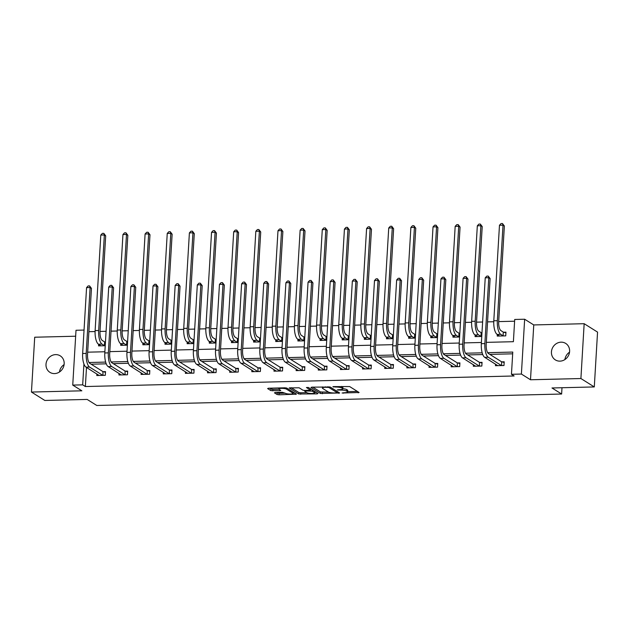 <?xml version="1.0" encoding="UTF-8"?>
<svg xmlns="http://www.w3.org/2000/svg" width="629" height="629" viewBox="0 0 629 629"><rect width="100%" height="100%" fill="white"/><g stroke="black" fill="none" stroke-linecap="round" stroke-linejoin="round"><path stroke-width="0.94" d="M342.082 393.015L359.104 392.496L349.638 386.552L332.914 386.623L335.564 387.039A4.773 1.022 -176.6 0 1 341.704 387.983L342.498 388.478A4.773 1.022 -176.6 0 1 342.797 388.871A4.773 1.022 -176.6 0 1 339.715 389.642L337.191 389.949L340.454 390.106A4.773 1.022 -176.6 0 1 346.595 391.049L347.381 391.545A4.773 1.022 -176.6 0 1 347.688 391.938A4.773 1.022 -176.6 0 1 344.606 392.716L342.082 393.015M54.519 373.587A9.726 8.845 -57.9 0 0 63.686 366.424A9.726 8.845 -57.9 0 0 60.258 355.857A9.726 8.845 -57.9 0 0 55.651 354.614A9.726 8.845 -57.9 0 0 46.483 361.777A9.726 8.845 -57.9 0 0 49.911 372.337A9.726 8.845 -57.9 0 0 54.519 373.587M559.959 361.14A9.726 8.845 -57.9 0 0 569.127 353.978A9.726 8.845 -57.9 0 0 565.699 343.418A9.726 8.845 -57.9 0 0 561.092 342.168A9.726 8.845 -57.9 0 0 551.924 349.331A9.726 8.845 -57.9 0 0 555.352 359.898A9.726 8.845 -57.9 0 0 559.959 361.14M275.298 392.48L274.433 392.842L277.09 394.509L279.009 394.808L296.416 394.163L286.855 388.101L284.937 387.802L268.497 388.211L267.624 388.573L270.832 390.585L279.787 390.711L280.754 390.467L279.064 389.343A3.994 0.857 -176.6 0 1 278.812 389.013A3.994 0.857 -176.6 0 1 282.106 388.368A3.994 0.857 -176.6 0 1 286.525 389.162L292.752 393.07A3.994 0.857 -176.6 0 1 293.012 393.4A3.994 0.857 -176.6 0 1 289.717 394.045A3.994 0.857 -176.6 0 1 285.299 393.259L282.342 392.307L275.298 392.48M86.495 367.446L85.363 386.536L82.682 384.854L72.744 385.097L76.007 330.272L84.042 330.068M594.295 386.937L580.905 378.532L584.16 323.699L597.55 332.104L594.295 386.937L551.987 387.975L561.626 394.029L96.787 405.477L87.148 399.423L44.84 400.461L31.45 392.056L81.849 390.813L72.744 385.097M584.16 323.699L533.762 324.941L530.499 379.767L580.905 378.532M530.499 379.767L521.394 374.051L511.456 374.302L512.777 352.067L487.672 352.688M85.363 386.536L514.137 375.977L511.456 374.302M320.428 393.447L339.66 392.976L330.201 387.032L311.835 387.142L310.962 387.503L320.428 393.447L320.515 391.961L328.527 392.111M317.126 393.872L298.759 393.982L289.198 387.912L299.121 387.794L302.958 390.208L304.876 390.499L310.506 390.145L306.417 387.511L308.367 387.464L317.991 393.502L317.126 393.872L317.173 392.991M75.653 336.216L34.705 337.223L31.45 392.056M561.626 394.029L561.996 387.731M512.674 353.82L489.81 354.379M482.757 354.559L467.661 354.929M460.609 355.102L445.513 355.471M438.46 355.644L423.364 356.022M416.312 356.195L401.216 356.564M394.163 356.737L379.067 357.107M372.014 357.28L356.918 357.657M349.866 357.83L334.77 358.2M327.717 358.373L312.621 358.742M305.568 358.915L290.472 359.293M283.42 359.466L268.324 359.835M261.271 360.008L246.175 360.378M239.122 360.551L224.026 360.928M216.974 361.101L201.878 361.471M194.825 361.644L179.729 362.013M172.676 362.194L157.58 362.563M150.528 362.736L135.432 363.106M128.379 363.279L113.283 363.656M106.23 363.829L91.134 364.199M495.558 364.152L495.463 365.708L503.986 365.504L504.206 361.801L501.895 361.856M473.409 364.694L473.315 366.259L481.838 366.047L482.058 362.343L479.746 362.398M451.26 365.237L451.166 366.801L459.689 366.589L459.909 362.886L457.598 362.941M429.112 365.787L429.017 367.344L437.54 367.139L437.76 363.436L435.449 363.491M406.963 366.33L406.869 367.894L415.392 367.682L415.612 363.979L413.308 364.034M384.814 366.872L384.72 368.437L393.243 368.224L393.463 364.521L391.159 364.576M362.666 367.422L362.571 368.979L371.094 368.775L371.314 365.072L369.011 365.127M340.517 367.965L340.423 369.53L348.946 369.317L349.166 365.614L346.862 365.669M318.368 368.508L318.274 370.072L326.797 369.868L327.017 366.157L324.713 366.22M296.22 369.058L296.125 370.623L304.648 370.41L304.868 366.707L302.565 366.762M274.071 369.6L273.977 371.165L282.5 370.953L282.72 367.25L280.416 367.305M251.922 370.151L251.828 371.708L260.351 371.503L260.571 367.792L258.267 367.855M229.774 370.693L229.679 372.258L238.202 372.046L238.422 368.342L236.119 368.397M207.625 371.236L207.531 372.8L216.054 372.588L216.274 368.885L213.97 368.94M185.476 371.786L185.382 373.343L193.905 373.139L194.125 369.427L191.821 369.49M163.328 372.329L163.233 373.893L171.756 373.681L171.976 369.978L169.673 370.033M141.179 372.871L141.085 374.436L149.608 374.224L149.828 370.52L147.524 370.575M119.03 373.422L118.944 374.978L127.459 374.774L127.679 371.071L125.375 371.126M96.882 373.964L96.795 375.529L105.31 375.316L105.53 371.613L103.227 371.668M514.608 321.215L498.679 321.608M493.757 321.733L487.554 321.883M482.616 322.009L476.53 322.158M471.608 322.276L465.405 322.425M460.467 322.551L454.382 322.701M449.46 322.819L443.256 322.976M438.319 323.094L432.233 323.243M427.311 323.369L421.108 323.518M416.17 323.644L410.084 323.793M405.162 323.911L398.959 324.061M394.021 324.187L387.936 324.336M383.014 324.454L376.81 324.611M371.873 324.729L365.787 324.878M360.865 325.004L354.662 325.154M349.724 325.279L343.638 325.429M338.716 325.547L332.513 325.704M327.575 325.822L321.49 325.971M316.568 326.089L310.364 326.247M305.427 326.365L299.349 326.514M294.419 326.64L288.216 326.789M283.278 326.915L277.2 327.064M272.271 327.182L266.067 327.339M261.129 327.457L255.052 327.607M250.122 327.733L243.918 327.882M238.981 328L232.903 328.149M227.973 328.275L221.77 328.424M216.832 328.55L210.754 328.7M205.825 328.818L199.621 328.975M194.683 329.093L188.606 329.242M183.676 329.368L177.472 329.517M172.535 329.635L166.457 329.793M161.527 329.911L155.324 330.06M150.386 330.186L144.308 330.335M139.379 330.453L133.175 330.61M128.237 330.728L122.16 330.878M117.23 331.003L111.026 331.153M106.089 331.279L100.011 331.428M95.081 331.546L88.878 331.695M497.319 334.51L497.224 336.075L505.74 335.862L505.96 332.159L503.656 332.214M481.971 332.749L481.507 332.757M475.17 335.053L475.076 336.617L481.751 336.452M459.823 333.291L459.359 333.307M453.022 335.603L452.927 337.16L459.602 337.002M437.674 333.842L437.21 333.85M430.873 336.145L430.779 337.71L437.454 337.545M415.525 334.384L415.061 334.4M408.724 336.688L408.63 338.253L415.305 338.087M393.377 334.927L392.913 334.942M386.576 337.238L386.481 338.803L393.156 338.638M371.236 335.477L370.772 335.485M364.427 337.781L364.333 339.346L371.016 339.18M349.087 336.02L348.623 336.035M342.278 338.323L342.184 339.888L348.867 339.723M326.938 336.562L326.475 336.578M320.13 338.874L320.035 340.438L326.718 340.273M304.79 337.113L304.326 337.12M297.981 339.416L297.887 340.981L304.57 340.816M282.641 337.655L282.177 337.671M275.832 339.967L275.738 341.523L282.421 341.358M260.492 338.205L260.029 338.213M253.684 340.509L253.589 342.074L260.272 341.909M238.344 338.748L237.88 338.756M231.535 341.052L231.441 342.616L238.124 342.451M216.195 339.29L215.731 339.306M209.386 341.602L209.292 343.159L215.975 342.994M194.047 339.841L193.583 339.849M187.238 342.145L187.143 343.709L193.826 343.544M171.898 340.383L171.434 340.391M165.089 342.687L164.995 344.252L171.678 344.087M149.749 340.926L149.285 340.942M142.94 343.237L142.846 344.794L149.529 344.637M127.601 341.476L127.137 341.484M120.792 343.78L120.697 345.345L127.38 345.179M105.452 342.019L104.988 342.027M98.643 344.322L98.549 345.887L105.232 345.722M486.335 342.365L513.39 341.696L514.711 319.469L524.649 319.225L521.394 374.051M533.762 324.941L524.649 319.225M83.924 363.963L82.682 384.854M482.176 352.822L465.523 353.231M460.027 353.372L443.374 353.781M437.878 353.915L421.226 354.324M415.73 354.457L399.077 354.866M393.581 355.008L376.928 355.416M371.432 355.55L354.78 355.959M349.284 356.093L332.631 356.501M327.135 356.643L310.482 357.052M304.986 357.186L288.334 357.594M282.838 357.728L266.185 358.145M260.689 358.278L244.036 358.687M238.54 358.821L221.888 359.23M216.392 359.363L199.739 359.78M194.243 359.914L177.59 360.323M172.094 360.456L155.442 360.865M149.946 360.999L133.293 361.416M127.797 361.549L111.144 361.958M105.648 362.092L88.996 362.501M87.667 352.177L104.87 351.753M109.816 351.635L127.019 351.21M131.964 351.084L149.167 350.66M154.113 350.542L171.316 350.117M176.262 349.999L193.465 349.575M198.41 349.449L215.613 349.024M220.551 348.906L237.762 348.482M242.7 348.364L259.911 347.939M264.848 347.813L282.059 347.389M286.997 347.271L304.208 346.846M309.146 346.728L326.357 346.304M331.294 346.178L348.505 345.753M353.443 345.636L370.654 345.211M375.592 345.085L392.803 344.668M397.74 344.543L414.951 344.118M419.889 344L437.1 343.576M442.038 343.45L459.249 343.033M464.186 342.907L481.397 342.483M564.897 359.56A9.726 8.845 122.1 0 1 569.544 352.161M59.456 371.998A9.726 8.845 122.1 0 1 64.103 364.608M347.688 391.938L347.782 390.46A4.773 1.022 -176.6 0 0 347.475 390.066L347.381 391.545M342.813 388.691A4.773 1.022 -176.6 0 1 346.681 389.571L347.475 390.066M342.797 388.871L342.891 387.385A4.773 1.022 -176.6 0 0 342.585 386.992L342.498 388.478M341.626 386.41A4.773 1.022 -176.6 0 1 341.791 386.497L342.585 386.992M347.711 391.639L357.358 391.403M312.794 387.118L320.515 391.961M337.246 391.898L337.915 391.875M336.523 392.913L337.128 392.653L328.825 387.44L325.46 387.283A4.773 1.022 -176.6 0 0 322.378 388.062A4.773 1.022 -176.6 0 0 322.685 388.455L328.362 392.016A4.773 1.022 -176.6 0 0 334.502 392.96L336.523 392.913M316.245 392.41L314.673 392.449M306.842 392.645L300.764 392.795L300.678 394.273M291.125 387.653L298.846 392.496L300.764 392.795M306.944 392.708A3.994 0.857 -176.6 0 0 311.355 393.502A3.994 0.857 -176.6 0 0 314.649 392.85A3.994 0.857 -176.6 0 0 314.398 392.52L312.204 391.144L305.615 390.963L304.648 391.207L306.944 392.708M311.512 389.437L310.553 389.367M269.456 388.187L272.837 389.398L278.938 389.249M276.265 392.457L279.095 393.329L285.173 393.18M293.035 392.983L294.576 392.944M503.31 332.112L500.928 330.618A7.603 2.705 -91.4 0 1 498.687 321.521L504.364 226.015L503.019 225.174L497.35 320.688A11.401 4.065 88.6 0 0 500.708 334.321L503.09 335.815L503.31 332.112L505.92 332.875M499.473 225.261L501.054 223.562L502.477 223.523L503.019 225.174L499.473 225.261L493.796 320.774A11.401 4.065 88.6 0 0 497.154 334.408L499.528 336.02M502.477 223.523L504.364 226.015M501.675 365.559L501.549 361.754L488.45 353.529A7.603 2.705 -91.4 0 1 486.209 344.44L490.125 278.568L488.788 277.727L484.873 343.599A11.401 4.065 88.6 0 0 488.23 357.233L501.329 365.457M485.234 277.814L486.822 276.115L488.238 276.076L488.788 277.727L485.234 277.814L481.327 343.686A11.401 4.065 88.6 0 0 484.684 357.319L497.767 365.653M501.549 361.754L504.159 362.508M488.238 276.076L490.125 278.568M481.161 332.662L478.779 331.161A7.603 2.705 -91.4 0 1 476.538 322.072L482.215 226.558L480.87 225.717L475.202 321.23A11.401 4.065 88.6 0 0 478.559 334.864L480.941 336.366L481.161 332.662L481.963 332.89M477.325 225.803L478.905 224.105L480.328 224.073L480.87 225.717L477.325 225.803L471.648 321.317A11.401 4.065 88.6 0 0 475.005 334.95L477.38 336.562M480.328 224.073L482.215 226.558M459.013 333.205L456.63 331.703A7.603 2.705 -91.4 0 1 454.39 322.614L460.066 227.108L458.722 226.267L453.053 321.773A11.401 4.065 88.6 0 0 456.41 335.414L458.793 336.908L459.013 333.205L459.815 333.441M455.176 226.354L456.756 224.655L458.179 224.616L458.722 226.267L455.176 226.354L449.499 321.859A11.401 4.065 88.6 0 0 452.856 335.501L455.231 337.105M458.179 224.616L460.066 227.108M479.526 366.102L479.4 362.296L466.301 354.072A7.603 2.705 -91.4 0 1 464.068 344.983L467.976 279.111L466.639 278.27L462.724 344.142A11.401 4.065 88.6 0 0 466.081 357.783L479.18 365.999M463.093 278.356L464.674 276.658L466.089 276.626L466.639 278.27L463.093 278.356L459.178 344.228A11.401 4.065 88.6 0 0 462.535 357.87L475.618 366.204M479.4 362.296L482.011 363.059M466.089 276.626L467.976 279.111M457.377 366.652L457.252 362.847L444.153 354.622A7.603 2.705 -91.4 0 1 441.92 345.525L445.827 279.653L444.491 278.82L440.575 344.692A11.401 4.065 88.6 0 0 443.932 358.326L457.031 366.55M440.945 278.906L442.525 277.2L443.94 277.169L444.491 278.82L440.945 278.906L437.029 344.778A11.401 4.065 88.6 0 0 440.386 358.412L453.47 366.746M457.252 362.847L459.862 363.601M443.94 277.169L445.827 279.653M436.864 333.747L434.482 332.254A7.603 2.705 -91.4 0 1 432.241 323.164L437.918 227.651L436.573 226.81L430.904 322.323A11.401 4.065 88.6 0 0 434.262 335.957L436.644 337.459L436.864 333.747L437.666 333.983M433.027 226.896L434.608 225.198L436.031 225.158L436.573 226.81L433.027 226.896L427.35 322.41A11.401 4.065 88.6 0 0 430.708 336.043L433.082 337.655M436.031 225.158L437.918 227.651M414.715 334.298L412.333 332.796A7.603 2.705 -91.4 0 1 410.092 323.707L415.769 228.193L414.425 227.352L408.756 322.866A11.401 4.065 88.6 0 0 412.113 336.499L414.495 338.001L414.715 334.298L415.517 334.526M410.879 227.446L412.459 225.74L413.882 225.709L414.425 227.352L410.879 227.446L405.202 322.952A11.401 4.065 88.6 0 0 408.559 336.586L410.934 338.198M413.882 225.709L415.769 228.193M392.567 334.84L390.184 333.339A7.603 2.705 -91.4 0 1 387.944 324.25L393.62 228.744L392.276 227.902L386.607 323.408A11.401 4.065 88.6 0 0 389.964 337.05L392.347 338.544L392.567 334.84L393.369 335.076M388.73 227.989L390.31 226.291L391.733 226.251L392.276 227.902L388.73 227.989L383.053 323.495A11.401 4.065 88.6 0 0 386.41 337.136L388.785 338.74M391.733 226.251L393.62 228.744M435.229 367.194L435.103 363.389L422.004 355.165A7.603 2.705 -91.4 0 1 419.771 346.076L423.679 280.204L422.342 279.362L418.427 345.235A11.401 4.065 88.6 0 0 421.784 358.868L434.883 367.092M418.796 279.449L420.376 277.751L421.792 277.711L422.342 279.362L418.796 279.449L414.881 345.321A11.401 4.065 88.6 0 0 418.238 358.955L431.321 367.289M435.103 363.389L437.713 364.144M421.792 277.711L423.679 280.204M413.088 367.737L412.954 363.932L399.855 355.707A7.603 2.705 -91.4 0 1 397.622 346.618L401.53 280.746L400.193 279.905L396.278 345.777A11.401 4.065 88.6 0 0 399.635 359.418L412.734 367.635M396.647 279.991L398.228 278.293L399.643 278.262L400.193 279.905L396.647 279.991L392.732 345.864A11.401 4.065 88.6 0 0 396.089 359.505L409.172 367.839M412.954 363.932L415.565 364.694M399.643 278.262L401.53 280.746M390.939 368.287L390.806 364.482L377.707 356.258A7.603 2.705 -91.4 0 1 375.474 347.161L379.381 281.297L378.045 280.455L374.129 346.327A11.401 4.065 88.6 0 0 377.486 359.961L390.585 368.185M374.499 280.542L376.079 278.836L377.494 278.804L378.045 280.455L374.499 280.542L370.583 346.414A11.401 4.065 88.6 0 0 373.941 360.047L387.024 368.382M390.806 364.482L393.416 365.237M377.494 278.804L379.381 281.297M368.791 368.83L368.657 365.024L355.558 356.8A7.603 2.705 -91.4 0 1 353.325 347.711L357.233 281.839L355.896 280.998L351.981 346.87A11.401 4.065 88.6 0 0 355.338 360.503L368.437 368.728M352.35 281.084L353.93 279.386L355.346 279.347L355.896 280.998L352.35 281.084L348.435 346.956A11.401 4.065 88.6 0 0 351.792 360.59L364.875 368.924M368.657 365.024L371.267 365.779M355.346 279.347L357.233 281.839M346.642 369.372L346.508 365.567L333.409 357.343A7.603 2.705 -91.4 0 1 331.176 348.254L335.084 282.382L333.747 281.54L329.832 347.412A11.401 4.065 88.6 0 0 333.189 361.054L346.288 369.278M330.201 281.627L331.782 279.929L333.197 279.897L333.747 281.54L330.201 281.627L326.286 347.499A11.401 4.065 88.6 0 0 329.643 361.14L342.726 369.475M346.508 365.567L349.119 366.33M333.197 279.897L335.084 282.382M324.493 369.923L324.36 366.117L311.261 357.893A7.603 2.705 -91.4 0 1 309.028 348.804L312.935 282.932L311.599 282.091L307.683 347.963A11.401 4.065 88.6 0 0 311.041 361.596L324.139 369.821M308.053 282.177L309.633 280.479L311.048 280.44L311.599 282.091L308.053 282.177L304.137 348.049A11.401 4.065 88.6 0 0 307.495 361.683L320.578 370.017M324.36 366.117L326.97 366.872M311.048 280.44L312.935 282.932M302.345 370.465L302.211 366.66L289.112 358.436A7.603 2.705 -91.4 0 1 286.879 349.347L290.787 283.475L289.45 282.633L285.535 348.505A11.401 4.065 88.6 0 0 288.892 362.139L301.991 370.363M285.904 282.72L287.484 281.021L288.9 280.982L289.45 282.633L285.904 282.72L281.989 348.592A11.401 4.065 88.6 0 0 285.346 362.225L298.429 370.56M302.211 366.66L304.821 367.415M288.9 280.982L290.787 283.475M280.196 371.008L280.062 367.202L266.963 358.978A7.603 2.705 -91.4 0 1 264.73 349.889L268.638 284.017L267.301 283.176L263.386 349.048A11.401 4.065 88.6 0 0 266.743 362.689L279.842 370.913M263.755 283.27L265.336 281.564L266.751 281.533L267.301 283.176L263.755 283.27L259.84 349.134A11.401 4.065 88.6 0 0 263.197 362.776L276.28 371.11M280.062 367.202L282.673 367.965M266.751 281.533L268.638 284.017M258.047 371.558L257.914 367.753L244.815 359.529A7.603 2.705 -91.4 0 1 242.582 350.439L246.497 284.567L245.153 283.726L241.237 349.598A11.401 4.065 88.6 0 0 244.595 363.232L257.693 371.456M241.607 283.813L243.187 282.114L244.602 282.075L245.153 283.726L241.607 283.813L237.691 349.685A11.401 4.065 88.6 0 0 241.049 363.318L254.132 371.653M257.914 367.753L260.524 368.508M244.602 282.075L246.497 284.567M235.899 372.101L235.765 368.295L222.666 360.071A7.603 2.705 -91.4 0 1 220.433 350.982L224.349 285.11L223.004 284.269L219.089 350.141A11.401 4.065 88.6 0 0 222.446 363.774L235.545 371.998M219.458 284.355L221.038 282.657L222.454 282.618L223.004 284.269L219.458 284.355L215.543 350.227A11.401 4.065 88.6 0 0 218.9 363.869L231.983 372.195M235.765 368.295L238.375 369.058M222.454 282.618L224.349 285.11M213.75 372.651L213.616 368.838L200.517 360.621A7.603 2.705 -91.4 0 1 198.284 351.525L202.2 285.652L200.855 284.811L196.948 350.683A11.401 4.065 88.6 0 0 200.297 364.325L213.396 372.549M197.309 284.906L198.89 283.199L200.305 283.168L200.855 284.811L197.309 284.906L193.394 350.778A11.401 4.065 88.6 0 0 196.751 364.411L209.842 372.745M213.616 368.838L216.227 369.6M200.305 283.168L202.2 285.652M191.601 373.194L191.468 369.388L178.369 361.164A7.603 2.705 -91.4 0 1 176.136 352.075L180.051 286.203L178.707 285.362L174.799 351.234A11.401 4.065 88.6 0 0 178.149 364.867L191.247 373.091M175.161 285.448L176.741 283.75L178.164 283.71L178.707 285.362L175.161 285.448L171.245 351.32A11.401 4.065 88.6 0 0 174.603 364.954L187.694 373.288M191.468 369.388L194.078 370.143M178.164 283.71L180.051 286.203M169.453 373.736L169.327 369.931L156.228 361.706A7.603 2.705 -91.4 0 1 153.987 352.617L157.903 286.745L156.558 285.904L152.65 351.776A11.401 4.065 88.6 0 0 156.008 365.41L169.107 373.634M153.012 285.991L154.592 284.292L156.016 284.261L156.558 285.904L153.012 285.991L149.097 351.863A11.401 4.065 88.6 0 0 152.454 365.504L165.545 373.83M169.327 369.931L171.937 370.693M156.016 284.261L157.903 286.745M147.304 374.286L147.178 370.481L134.079 362.257A7.603 2.705 -91.4 0 1 131.838 353.16L135.754 287.288L134.409 286.454L130.502 352.319A11.401 4.065 88.6 0 0 133.859 365.96L146.958 374.184M130.863 286.541L132.444 284.835L133.867 284.803L134.409 286.454L130.863 286.541L126.948 352.413A11.401 4.065 88.6 0 0 130.305 366.047L143.396 374.381M147.178 370.481L149.788 371.236M133.867 284.803L135.754 287.288M370.418 335.383L368.036 333.889A7.603 2.705 -91.4 0 1 365.795 324.8L371.472 229.286L370.127 228.445L364.458 323.959A11.401 4.065 88.6 0 0 367.816 337.592L370.198 339.094L370.418 335.383L371.22 335.619M366.581 228.531L368.162 226.833L369.585 226.802L370.127 228.445L366.581 228.531L360.904 324.045A11.401 4.065 88.6 0 0 364.262 337.679L366.636 339.29M369.585 226.802L371.472 229.286M348.269 335.933L345.887 334.431A7.603 2.705 -91.4 0 1 343.646 325.342L349.323 229.829L347.979 228.987L342.31 324.501A11.401 4.065 88.6 0 0 345.667 338.135L348.049 339.636L348.269 335.933L349.071 336.161M344.433 229.082L346.013 227.376L347.436 227.344L347.979 228.987L344.433 229.082L338.756 324.588A11.401 4.065 88.6 0 0 342.113 338.221L344.488 339.833M347.436 227.344L349.323 229.829M326.121 336.476L323.738 334.982A7.603 2.705 -91.4 0 1 321.498 325.885L327.174 230.379L325.83 229.538L320.161 325.044A11.401 4.065 88.6 0 0 323.518 338.685L325.901 340.179L326.121 336.476L326.923 336.712M322.284 229.624L323.864 227.926L325.287 227.887L325.83 229.538L322.284 229.624L316.607 325.13A11.401 4.065 88.6 0 0 319.964 338.772L322.339 340.375M325.287 227.887L327.174 230.379M303.972 337.018L301.59 335.524A7.603 2.705 -91.4 0 1 299.349 326.435L305.026 230.922L303.689 230.08L298.012 325.594A11.401 4.065 88.6 0 0 301.37 339.228L303.752 340.729L303.972 337.018L304.782 337.254M300.135 230.167L301.716 228.469L303.139 228.437L303.689 230.08L300.135 230.167L294.458 325.68A11.401 4.065 88.6 0 0 297.816 339.314L300.19 340.926M303.139 228.437L305.026 230.922M281.823 337.569L279.441 336.067A7.603 2.705 -91.4 0 1 277.2 326.978L282.877 231.464L281.54 230.631L275.864 326.137A11.401 4.065 88.6 0 0 279.221 339.77L281.603 341.272L281.823 337.569L282.633 337.797M277.987 230.717L279.567 229.011L280.99 228.98L281.54 230.631L277.987 230.717L272.31 326.223A11.401 4.065 88.6 0 0 275.667 339.864L278.042 341.468M280.99 228.98L282.877 231.464M259.675 338.111L257.292 336.617A7.603 2.705 -91.4 0 1 255.052 327.52L260.728 232.015L259.392 231.173L253.715 326.679A11.401 4.065 88.6 0 0 257.072 340.32L259.455 341.814L259.675 338.111L260.485 338.347M255.838 231.26L257.418 229.561L258.841 229.522L259.392 231.173L255.838 231.26L250.161 326.773A11.401 4.065 88.6 0 0 253.518 340.407L255.893 342.011M258.841 229.522L260.728 232.015M237.526 338.654L235.144 337.16A7.603 2.705 -91.4 0 1 232.903 328.071L238.58 232.557L237.243 231.716L231.566 327.229A11.401 4.065 88.6 0 0 234.924 340.863L237.306 342.365L237.526 338.654L238.336 338.889M233.689 231.802L235.27 230.104L236.693 230.072L237.243 231.716L233.689 231.802L228.012 327.316A11.401 4.065 88.6 0 0 231.37 340.949L233.744 342.561M236.693 230.072L238.58 232.557M215.377 339.204L212.995 337.702A7.603 2.705 -91.4 0 1 210.754 328.613L216.431 233.107L215.094 232.266L209.418 327.772A11.401 4.065 88.6 0 0 212.775 341.405L215.157 342.907L215.377 339.204L216.187 339.44M211.541 232.353L213.121 230.646L214.544 230.615L215.094 232.266L211.541 232.353L205.864 327.858A11.401 4.065 88.6 0 0 209.221 341.5L211.596 343.104M214.544 230.615L216.431 233.107M193.229 339.746L190.846 338.253A7.603 2.705 -91.4 0 1 188.606 329.156L194.282 233.65L192.946 232.809L187.269 328.314A11.401 4.065 88.6 0 0 190.626 341.956L193.009 343.45L193.229 339.746L194.039 339.982M189.392 232.895L190.972 231.197L192.395 231.157L192.946 232.809L189.392 232.895L183.723 328.409A11.401 4.065 88.6 0 0 187.072 342.042L189.447 343.654M192.395 231.157L194.282 233.65M171.08 340.297L168.698 338.795A7.603 2.705 -91.4 0 1 166.457 329.706L172.134 234.192L170.797 233.351L165.12 328.865A11.401 4.065 88.6 0 0 168.478 342.498L170.86 344L171.08 340.297L171.89 340.525M167.243 233.438L168.824 231.739L170.247 231.708L170.797 233.351L167.243 233.438L161.574 328.951A11.401 4.065 88.6 0 0 164.924 342.585L167.306 344.197M170.247 231.708L172.134 234.192M148.931 340.839L146.549 339.338A7.603 2.705 -91.4 0 1 144.308 330.249L149.985 234.743L148.648 233.902L142.972 329.407A11.401 4.065 88.6 0 0 146.329 343.049L148.719 344.543L148.931 340.839L149.741 341.075M145.095 233.988L146.675 232.282L148.098 232.25L148.648 233.902L145.095 233.988L139.426 329.494A11.401 4.065 88.6 0 0 142.783 343.135L145.157 344.739M148.098 232.25L149.985 234.743M126.791 341.382L124.4 339.888A7.603 2.705 -91.4 0 1 122.16 330.791L127.836 235.285L126.5 234.444L120.823 329.958A11.401 4.065 88.6 0 0 124.18 343.591L126.571 345.085L126.791 341.382L127.593 341.618M122.946 234.531L124.526 232.832L125.949 232.793L126.5 234.444L122.946 234.531L117.277 330.044A11.401 4.065 88.6 0 0 120.634 343.678L123.009 345.29M125.949 232.793L127.836 235.285M125.155 374.829L125.029 371.024L111.931 362.799A7.603 2.705 -91.4 0 1 109.69 353.71L113.605 287.838L112.261 286.997L108.353 352.869A11.401 4.065 88.6 0 0 111.71 366.503L124.809 374.727M108.715 287.083L110.295 285.385L111.718 285.346L112.261 286.997L108.715 287.083L104.799 352.955A11.401 4.065 88.6 0 0 108.157 366.589L121.248 374.923M125.029 371.024L127.64 371.778M111.718 285.346L113.605 287.838M104.642 341.932L102.252 340.431A7.603 2.705 -91.4 0 1 100.011 331.341L105.688 235.828L104.351 234.987L98.674 330.5A11.401 4.065 88.6 0 0 102.032 344.134L104.422 345.636L104.642 341.932L105.444 342.16M100.797 235.073L102.378 233.375L103.801 233.343L104.351 234.987L100.797 235.073L95.128 330.587A11.401 4.065 88.6 0 0 98.486 344.22L100.86 345.832M103.801 233.343L105.688 235.828M103.007 375.371L102.881 371.566L89.782 363.342A7.603 2.705 -91.4 0 1 87.541 354.253L91.457 288.381L90.112 287.539L86.204 353.412A11.401 4.065 88.6 0 0 89.562 367.053L102.661 375.269M86.566 287.626L88.146 285.928L89.57 285.896L90.112 287.539L86.566 287.626L82.651 353.498A11.401 4.065 88.6 0 0 86.008 367.139L99.099 375.474M102.881 371.566L105.491 372.329M89.57 285.896L91.457 288.381M343.458 392.74L343.426 393.219M333.677 386.599L333.645 387.087M338.567 389.673L338.536 390.153M346.681 389.571L346.595 391.049M340.486 389.61L340.454 390.106M341.791 386.497L341.704 387.983M335.595 386.552L335.564 387.039M358.286 391.985L358.231 392.858M338.842 392.457L338.795 393.337M322.433 392.26L322.347 393.738M337.207 391.427L337.128 392.653M328.865 386.749L328.825 387.44M327.512 386.756L327.481 387.236M325.492 386.804L325.46 387.283M298.846 392.496L298.759 393.982M310.49 388.793L310.411 390.019M314.469 391.293L314.398 392.52M312.275 389.917L312.204 391.144M310.317 390.287L310.286 390.845M305.639 390.483L305.615 390.963M292.823 391.843L292.752 393.07M286.588 387.991L286.525 389.162M279.842 389.831L279.787 390.711M272.837 389.398L272.75 390.884M270.918 389.099L270.832 390.585M295.504 393.526L295.449 394.407M279.095 393.329L279.009 394.808M277.177 393.031L277.09 394.509M500.708 334.321L497.154 334.408M497.35 320.688L493.796 320.774M488.23 357.233L484.684 357.319M484.873 343.599L481.327 343.686M478.559 334.864L475.005 334.95M475.202 321.23L471.648 321.317M456.41 335.414L452.856 335.501M453.053 321.773L449.499 321.859M466.081 357.783L462.535 357.87M462.724 344.142L459.178 344.228M443.932 358.326L440.386 358.412M440.575 344.692L437.029 344.778M434.262 335.957L430.708 336.043M430.904 322.323L427.35 322.41M412.113 336.499L408.559 336.586M408.756 322.866L405.202 322.952M389.964 337.05L386.41 337.136M386.607 323.408L383.053 323.495M421.784 358.868L418.238 358.955M418.427 345.235L414.881 345.321M399.635 359.418L396.089 359.505M396.278 345.777L392.732 345.864M377.486 359.961L373.941 360.047M374.129 346.327L370.583 346.414M355.338 360.503L351.792 360.59M351.981 346.87L348.435 346.956M333.189 361.054L329.643 361.14M329.832 347.412L326.286 347.499M311.041 361.596L307.495 361.683M307.683 347.963L304.137 348.049M288.892 362.139L285.346 362.225M285.535 348.505L281.989 348.592M266.743 362.689L263.197 362.776M263.386 349.048L259.84 349.134M244.595 363.232L241.049 363.318M241.237 349.598L237.691 349.685M222.446 363.774L218.9 363.869M219.089 350.141L215.543 350.227M200.297 364.325L196.751 364.411M196.948 350.683L193.394 350.778M178.149 364.867L174.603 364.954M174.799 351.234L171.245 351.32M156.008 365.41L152.454 365.504M152.65 351.776L149.097 351.863M133.859 365.96L130.305 366.047M130.502 352.319L126.948 352.413M367.816 337.592L364.262 337.679M364.458 323.959L360.904 324.045M345.667 338.135L342.113 338.221M342.31 324.501L338.756 324.588M323.518 338.685L319.964 338.772M320.161 325.044L316.607 325.13M301.37 339.228L297.816 339.314M298.012 325.594L294.458 325.68M279.221 339.77L275.667 339.864M275.864 326.137L272.31 326.223M257.072 340.32L253.518 340.407M253.715 326.679L250.161 326.773M234.924 340.863L231.37 340.949M231.566 327.229L228.012 327.316M212.775 341.405L209.221 341.5M209.418 327.772L205.864 327.858M190.626 341.956L187.072 342.042M187.269 328.314L183.723 328.409M168.478 342.498L164.924 342.585M165.12 328.865L161.574 328.951M146.329 343.049L142.783 343.135M142.972 329.407L139.426 329.494M124.18 343.591L120.634 343.678M120.823 329.958L117.277 330.044M111.71 366.503L108.157 366.589M108.353 352.869L104.799 352.955M102.032 344.134L98.486 344.22M98.674 330.5L95.128 330.587M89.562 367.053L86.008 367.139M86.204 353.412L82.651 353.498M337.278 391.474L337.199 392.74M322.449 386.882L322.378 388.062M310.584 388.856L310.506 390.145M314.736 391.458L314.649 392.85M304.695 390.507L304.648 391.207M293.09 392.009L293.012 393.4M278.875 387.951L278.812 389.013"/></g></svg>

